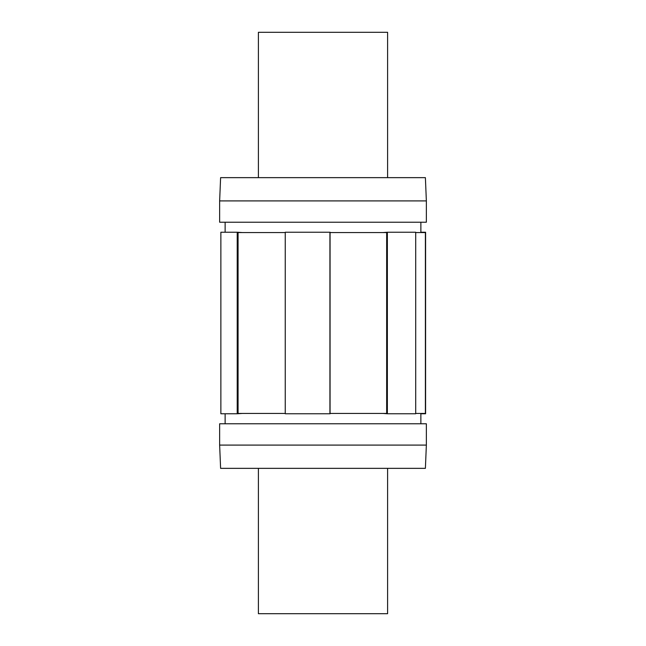 <?xml version="1.0" encoding="UTF-8"?>
<svg xmlns="http://www.w3.org/2000/svg" width="646" height="646" viewBox="0 0 646 646"><rect width="100%" height="100%" fill="white"/><g stroke="black" fill="none" stroke-linecap="round" stroke-linejoin="round"><path stroke-width="0.97" d="M387.6 177.65L387.6 32.3L258.4 32.3L258.4 177.65M387.6 468.35L387.6 613.7L258.4 613.7L258.4 468.35M420.869 413.763L425.601 413.763L425.601 232.237L420.869 232.237M237.219 413.763L220.867 413.763L220.867 232.237L237.219 232.237L237.219 413.763L242.395 413.44M237.219 232.237L242.395 232.56M285.241 232.56L238.075 232.56L238.075 413.44L285.241 413.44M383.046 232.56L387.366 232.237L387.366 413.763L415.701 413.763L415.701 232.237L387.366 232.237M386.663 413.44L386.663 232.56L330.066 232.56L330.066 413.44L386.663 413.44M387.366 413.763L383.046 413.44M329.928 413.763L285.241 413.763L285.241 232.237L329.928 232.237L329.928 413.763L330.776 413.44M329.928 232.237L330.776 232.56M220.867 413.44L220.867 232.56M415.701 232.56L425.391 232.56L425.391 413.44L415.701 413.44M219.64 200.906L220.609 177.65L425.391 177.65L426.36 200.906L219.64 200.906L219.64 222.224L426.36 222.224L426.36 200.906M219.64 445.094L220.609 468.35L425.391 468.35L426.36 445.094L426.36 423.776L219.64 423.776L219.64 445.094L426.36 445.094M420.869 232.56L420.869 222.224M225.131 232.237L225.131 222.224M420.869 423.776L420.869 413.44M225.131 423.776L225.131 413.763"/></g></svg>
